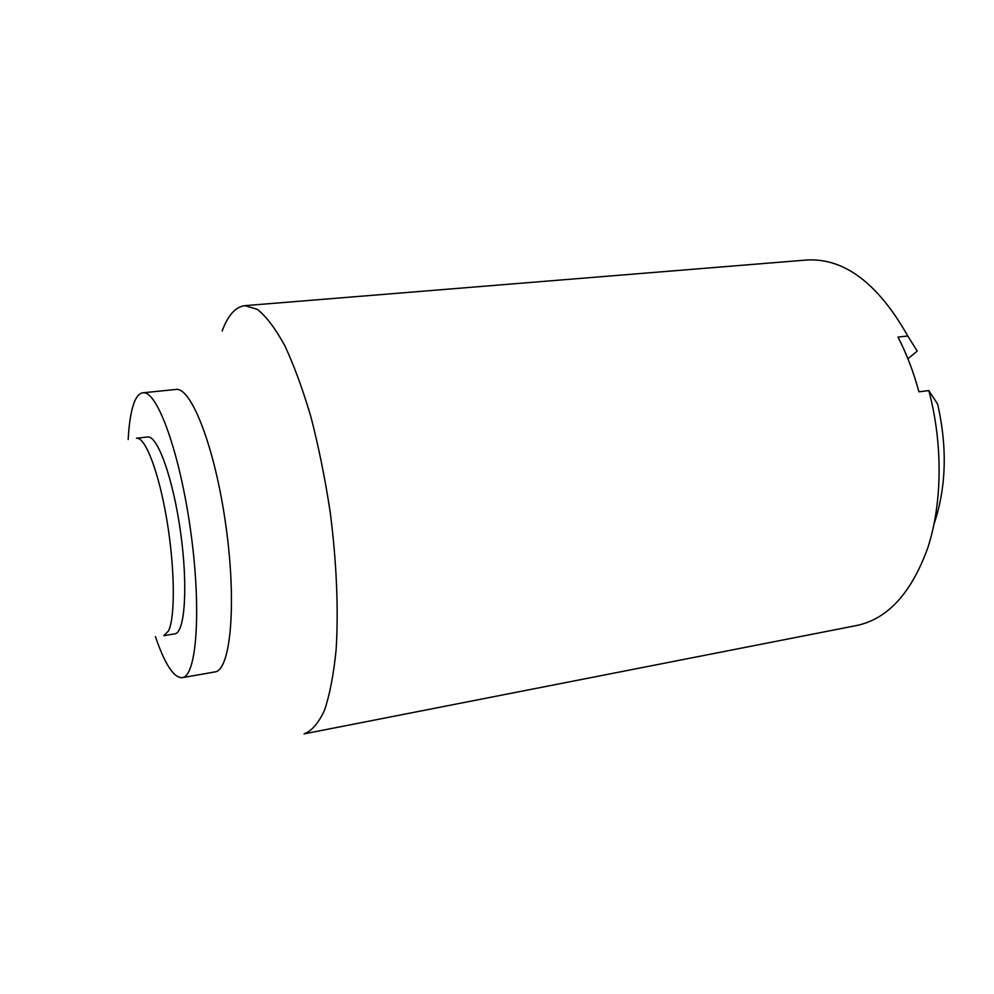 <?xml version="1.0" encoding="UTF-8"?>
<svg xmlns="http://www.w3.org/2000/svg" width="994" height="994" viewBox="0 0 994 994"><rect width="100%" height="100%" fill="white"/><g stroke="black" fill="none" stroke-linecap="round" stroke-linejoin="round"><path stroke-width="1.49" d="M222.147 331.039C227.986 315.247 235.566 306.786 244.872 305.655L257.322 309.345C266.23 316.415 275.375 328.492 284.756 345.601C294.075 365.494 302.847 389.449 311.072 417.455C318.751 447.275 325.125 478.81 330.182 512.059C336.655 562.095 338.643 610.366 336.096 650.076C333.624 674.715 329.735 694.856 324.417 710.486C318.465 723.234 311.681 731.037 304.065 733.883L856.927 625.462C887.89 618.827 911.548 592.859 927.887 547.545C942.374 503.039 942.995 443.56 928.794 390.58L937.64 404.123C947.481 447.673 946.3 487.582 934.099 523.838M907.907 358.735L917.226 351.143L907.795 335.997L897.98 337.065C906.59 353.715 913.573 371.967 918.928 391.822L928.794 390.58M907.795 335.997C877.814 283.091 844.018 257.757 806.42 260.03L244.872 305.655M128.189 439.547C128.897 425.867 130.438 414.896 132.811 406.633C135.346 397.973 138.688 393.363 142.838 392.804L175.814 389.462C191.258 386.442 215.276 448.244 225.998 526.46C236.895 604.663 230.546 670.664 214.866 671.944L182.213 677.684C173.764 677.92 164.842 664.253 155.437 636.657M147.559 437C157.512 435.024 173.242 478.735 180.647 532.734C188.177 586.708 184.884 633.054 174.77 633.861L163.786 635.663L168.446 631.016C175.354 617.349 174.944 568.071 166.855 520.024C158.841 471.901 145.248 436.739 136.501 438.242L147.559 437M142.838 392.804C157.002 389.884 179.877 452.407 190.711 531.343C201.695 610.266 196.638 676.641 182.213 677.684"/></g></svg>

